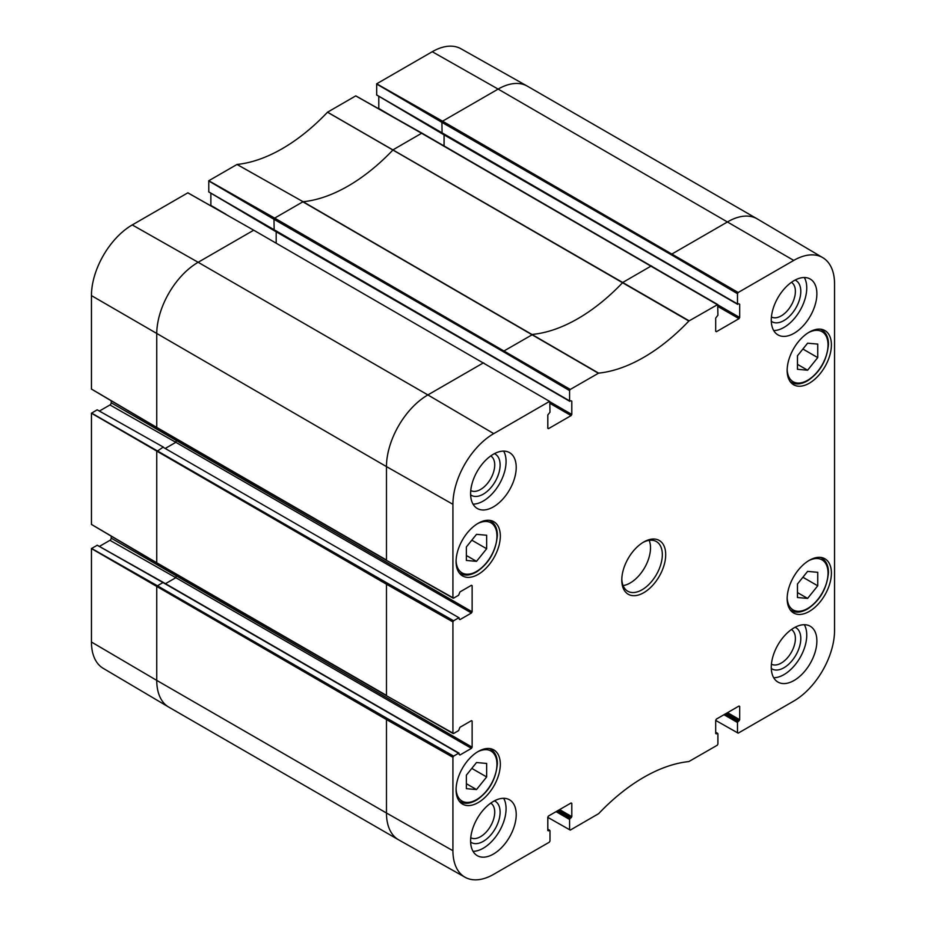 <?xml version="1.0" encoding="UTF-8"?>
<svg xmlns="http://www.w3.org/2000/svg" width="926" height="926" viewBox="0 0 926 926"><rect width="100%" height="100%" fill="white"/><g stroke="black" fill="none" stroke-linecap="round" stroke-linejoin="round"><path stroke-width="1.39" d="M797.46 369.3L797.46 355.792L807.599 343.187L817.727 344.09L817.727 357.598L807.599 370.215L797.46 369.3M807.599 370.215L797.46 364.358M817.727 357.598L802.888 349.033M466.38 560.45L466.38 546.942L476.508 534.337L486.648 535.24L486.648 548.748L476.508 561.353L466.38 560.45M476.508 561.353L466.38 555.507M486.648 548.748L471.809 540.182M422.291 133.657L355.734 95.899L327.491 112.22A168.034 97.01 -60 0 1 237.033 164.446L208.778 180.744L208.778 191.902M378.78 96.246L378.78 108.458A1.771 1.019 -60 0 1 378.746 108.805M757.132 218.825A58.523 33.787 120 0 0 727.859 221.719L672.288 253.805L671.616 254.974L737.49 293.681L738.172 292.5L793.744 260.414A57.713 33.324 -60 0 1 822.774 257.659L757.306 218.93A58.523 33.787 120 0 0 757.132 218.825L527.403 86.187A58.523 33.787 120 0 0 527.218 86.083L460.94 48.754A57.713 33.324 120 0 0 432.257 51.717L376.685 83.803L376.685 94.961M91.442 642.019A57.713 33.324 120 0 0 103.226 668.34L168.694 707.07A58.523 33.787 120 0 0 168.868 707.175L398.597 839.813A58.523 33.787 120 0 0 398.782 839.917L465.06 877.246A57.713 33.324 -60 0 1 452.93 850.716L452.93 757.294L453.613 756.125L387.161 718.414L386.478 719.583L91.442 548.586L91.442 642.019L156.749 680.39A58.523 33.787 120 0 0 168.694 707.07M97.218 545.252L91.442 548.586M111.213 536.142L111.213 538.156A1.771 1.019 -60 0 1 109.962 540.321L99.383 546.421M163.671 447.594L459.088 617.816L162.999 447.2L156.749 451.587L156.749 562.765L91.442 524.405L91.442 413.227L97.195 409.824L163.474 447.154L97.126 409.824M111.213 400.773L111.213 402.787A1.771 1.019 -60 0 1 109.962 404.951L99.383 411.063M484.113 363.235L483.441 362.842L427.87 394.927L198.141 262.289A58.523 33.787 120 0 0 156.749 333.973L156.749 427.407L91.442 389.036L91.442 295.602A57.713 33.324 120 0 1 132.256 224.925L187.828 192.839L253.712 230.204L198.141 262.289L132.256 224.925M210.873 193.187L210.873 205.398A1.771 1.019 -60 0 1 210.839 205.746M822.774 257.659A57.713 33.324 -60 0 1 834.558 283.981L834.558 630.398A57.713 33.324 -60 0 1 793.744 701.075L738.172 733.16L715.705 720.416M771.3 668.456A23.833 13.763 120 0 0 789.901 663.062A23.833 13.763 120 0 0 800.793 638.57A23.833 13.763 120 0 0 795.087 627.261M791.441 629.518A20.013 11.552 -60 0 1 795.388 638.57A20.013 11.552 -60 0 1 786.776 658.571A20.013 11.552 -60 0 1 771.427 664.173M773.708 677.739A32.248 18.624 120 0 0 800.076 657.61A32.248 18.624 120 0 0 804.324 624.714M771.3 321.264A23.833 13.763 120 0 0 789.901 315.87A23.833 13.763 120 0 0 800.793 291.377A23.833 13.763 120 0 0 795.087 280.069M791.441 282.326A20.013 11.552 -60 0 1 795.388 291.377A20.013 11.552 -60 0 1 786.776 311.379A20.013 11.552 -60 0 1 771.427 316.981M773.708 330.547A32.248 18.624 120 0 0 800.076 310.418A32.248 18.624 120 0 0 804.324 277.522M470.628 494.866A23.833 13.763 120 0 0 489.217 489.472A23.833 13.763 120 0 0 500.121 464.968A23.833 13.763 120 0 0 494.403 453.671M490.757 455.928A20.013 11.552 -60 0 1 494.715 464.968A20.013 11.552 -60 0 1 486.104 484.981A20.013 11.552 -60 0 1 470.755 490.572M473.036 504.138A32.248 18.624 120 0 0 499.392 484.009A32.248 18.624 120 0 0 503.651 451.112M470.628 842.058A23.833 13.763 120 0 0 489.217 836.664A23.833 13.763 120 0 0 500.121 812.16A23.833 13.763 120 0 0 494.403 800.863M490.757 803.12A20.013 11.552 -60 0 1 494.715 812.16A20.013 11.552 -60 0 1 486.104 832.173A20.013 11.552 -60 0 1 470.755 837.764M473.036 851.33A32.248 18.624 120 0 0 499.392 831.201A32.248 18.624 120 0 0 503.651 798.305M771.277 320.13A32.248 18.624 -60 0 1 785.352 287.673A32.248 18.624 -60 0 1 810.204 279.027A32.248 18.624 -60 0 1 810.204 316.264A32.248 18.624 -60 0 1 777.956 334.888A32.248 18.624 -60 0 1 771.277 320.13M470.605 493.72A32.248 18.624 -60 0 1 484.68 461.264A32.248 18.624 -60 0 1 509.531 452.617A32.248 18.624 -60 0 1 509.531 489.866A32.248 18.624 -60 0 1 477.284 508.478A32.248 18.624 -60 0 1 470.605 493.72M470.605 840.912A32.248 18.624 -60 0 1 484.68 808.456A32.248 18.624 -60 0 1 509.531 799.809A32.248 18.624 -60 0 1 509.531 837.058A32.248 18.624 -60 0 1 477.284 855.67A32.248 18.624 -60 0 1 470.605 840.912M771.277 667.31A32.248 18.624 -60 0 1 785.352 634.866A32.248 18.624 -60 0 1 810.204 626.219A32.248 18.624 -60 0 1 810.204 663.456A32.248 18.624 -60 0 1 777.956 682.08A32.248 18.624 -60 0 1 771.277 667.31M787.158 370.446A31.299 18.069 -60 0 1 800.816 338.951A31.299 18.069 -60 0 1 824.927 330.57A31.299 18.069 -60 0 1 824.927 366.708A31.299 18.069 -60 0 1 793.64 384.776A31.299 18.069 -60 0 1 787.158 370.446M456.078 561.596A31.299 18.069 -60 0 1 469.737 530.1A31.299 18.069 -60 0 1 493.847 521.72A31.299 18.069 -60 0 1 493.847 557.857A31.299 18.069 -60 0 1 462.56 575.926A31.299 18.069 -60 0 1 456.078 561.596M456.078 789.809A31.299 18.069 -60 0 1 469.737 758.313A31.299 18.069 -60 0 1 493.847 749.933A31.299 18.069 -60 0 1 493.847 786.058A31.299 18.069 -60 0 1 462.56 804.127A31.299 18.069 -60 0 1 456.078 789.809M787.158 598.659A31.299 18.069 -60 0 1 800.816 567.163A31.299 18.069 -60 0 1 824.927 558.783A31.299 18.069 -60 0 1 824.927 594.92A31.299 18.069 -60 0 1 793.64 612.989A31.299 18.069 -60 0 1 787.158 598.659M642.887 542.509A28.671 16.552 -60 0 1 656.384 541.548A28.671 16.552 -60 0 1 662.322 554.674A28.671 16.552 -60 0 1 649.809 583.519A28.671 16.552 -60 0 1 627.724 591.205A28.671 16.552 -60 0 1 621.797 579.028M665.701 554.674A31.056 17.93 120 0 0 643.744 541.999A31.056 17.93 120 0 0 621.786 580.035A31.056 17.93 120 0 0 643.744 592.709A31.056 17.93 120 0 0 665.701 554.674M652.02 266.294L651.348 265.901L622.874 282.395A167.224 96.547 -60 0 1 532.855 334.367L504.381 350.746L503.709 351.915L569.583 390.61L570.266 389.441L598.624 373.132A168.034 97.01 120 0 0 688.863 321.033L717.708 304.55L717.893 315.245L715.705 318.081L715.705 331.334L716.377 331.728L715.705 331.334M569.583 390.61L569.583 400.877L208.674 191.844M571.111 400.773L569.583 400.877M571.782 401.166L571.782 414.431L549.986 401.849M549.998 403.412L571.111 415.6L571.782 414.431M571.111 415.6L548.47 428.669L547.798 428.275L548.47 428.669M547.798 428.275L547.798 415.01L549.998 412.186L549.801 401.49L253.712 230.204L549.801 401.49M471.45 585.29L472.121 585.683L471.45 585.29L459.956 591.922L458.613 595.244L453.613 598.127L452.93 597.733L452.93 504.311A57.713 33.324 -60 0 1 493.743 433.623L549.315 401.537M472.121 585.683L472.121 611.82L111.213 402.787M176.519 439.132L175.836 442.327L471.45 612.989L472.121 611.82M471.45 612.989L459.956 619.621L459.284 619.228L459.956 619.621M459.284 619.228L459.088 617.816M458.613 617.873L453.613 620.756L387.161 583.056L386.478 584.225L91.442 413.227M471.45 720.659L472.121 721.053L471.45 720.659L459.956 727.292L458.613 730.602L453.613 733.496L452.93 733.103L452.93 621.925L453.613 620.756M472.121 721.053L472.121 747.189L111.213 538.156M176.519 574.502L175.836 577.685L471.45 748.358L472.121 747.189M471.45 748.358L459.956 754.991L459.284 754.597L459.956 754.991M459.284 754.597L458.613 753.232L453.613 756.125M547.798 829.499L549.998 830.772L549.998 841.028L549.315 842.197L493.743 874.283A57.713 33.324 -60 0 1 465.06 877.246M549.315 830.379L547.798 830.472L548.47 830.865M547.798 830.472L547.798 817.207L548.47 816.038L571.111 802.969L571.782 803.363L571.111 802.969M571.782 803.363L571.782 816.628L559.617 809.602M558.274 810.389L571.111 817.797L571.782 816.628M571.111 817.797L570.266 818.283L557.429 810.875M556.075 811.651L569.583 819.452L570.266 818.283M569.583 819.452L569.583 829.719L547.798 817.357M715.705 732.559L717.893 733.832L717.893 744.087L717.222 745.256L688.863 761.566A168.034 97.01 120 0 0 598.624 813.676L570.266 830.101L569.583 829.719M717.222 733.438L715.705 733.531L716.377 733.924M715.705 733.531L715.705 720.278L716.377 719.097L739.017 706.029L739.689 706.422L739.017 706.029M739.689 706.422L739.689 719.687L727.523 712.661M726.181 713.448L739.017 720.856L739.689 719.687M739.017 720.856L738.172 721.342L725.336 713.934M723.982 714.71L737.49 722.512L738.172 721.342M737.49 722.512L737.49 732.779M737.49 293.681L737.49 303.936L376.581 94.903M739.017 303.832L737.49 303.936M739.689 304.226L739.689 317.491L717.893 304.909M717.893 306.471L739.017 318.66L739.689 317.491M739.017 318.66L716.377 331.728M623.082 585.579A28.671 16.552 120 0 0 650.503 547.845A28.671 16.552 120 0 0 649.195 540.344M466.38 788.663L466.38 775.155L476.508 762.538L486.648 763.452L486.648 776.96L476.508 789.565L466.38 788.663M486.648 776.96L471.809 768.395M476.508 789.565L466.38 783.72M797.46 597.513L797.46 584.005L807.599 571.388L817.727 572.303L817.727 585.811L807.599 598.416L797.46 597.513M817.727 585.811L802.888 577.245M807.599 598.416L797.46 592.571M808.421 332.642A28.903 16.691 -60 0 1 828.029 344.9A28.903 16.691 -60 0 1 808.004 380.054A28.903 16.691 -60 0 1 787.169 369.439M790.098 381.489A30.338 17.513 120 0 0 791.406 382.38C795.92 384.938 801.418 384.336 807.877 380.609C820.158 372.136 827.022 360.04 828.457 344.31C828.469 337.573 826.235 332.747 821.756 329.841A30.338 17.513 120 0 0 820.32 329.158M477.341 523.78A28.903 16.691 -60 0 1 496.949 536.05A28.903 16.691 -60 0 1 476.925 571.203A28.903 16.691 -60 0 1 456.09 560.589M459.018 572.638A30.338 17.513 120 0 0 460.326 573.53C464.84 576.076 470.339 575.486 476.797 571.759C489.078 563.286 495.942 551.178 497.378 535.46C497.389 528.723 495.155 523.896 490.664 520.991A30.338 17.513 120 0 0 489.229 520.296M717.222 304.596L421.619 133.263L393.145 149.757A167.224 96.547 -60 0 1 303.126 201.741L236.987 164.458M598.624 373.132L303.126 201.741L237.033 164.446M598.358 373.224L302.871 201.822L274.652 218.108L208.778 180.744M570.266 389.441L274.652 218.108L273.98 219.288L208.674 180.917M503.709 351.915L273.98 219.288L274.177 230.643L569.791 401.317M226.037 214.311L210.873 205.398M276.179 231.801L276.179 242.855M254.384 230.597L187.897 192.828M493.743 433.623L427.87 394.927A58.523 33.787 120 0 0 386.478 466.611L91.442 295.602M452.93 504.311L386.478 466.611L386.478 560.033L157.42 427.8M165.476 448.311L175.836 442.327L109.962 404.951M387.161 583.056L91.547 413.042M452.93 621.925L386.478 584.225L386.478 695.403L157.42 563.158M165.476 583.669L175.836 577.685L109.962 540.321M163.671 582.952L97.126 545.194M97.195 545.183L163.474 582.512L459.088 753.185M458.613 753.232L162.999 582.57L157.432 585.788L91.547 548.412M387.161 718.414L157.432 585.788L156.749 586.957L156.749 680.39L386.478 813.016A58.523 33.787 120 0 0 398.597 839.813M527.218 86.083A58.523 33.787 120 0 0 498.13 89.093L432.257 51.717M793.744 260.414L498.13 89.093L442.559 121.179L376.685 83.803M738.172 292.5L442.559 121.179L441.887 122.348L376.581 83.977M671.616 254.974L441.887 122.348L442.084 133.703L737.686 304.376M393.944 117.371L378.78 108.458M444.086 134.86L444.086 145.914M689.129 320.824L327.526 112.185M688.863 321.033L327.491 112.22M452.93 597.733L386.674 560.473L453.138 598.173M452.93 733.103L386.674 695.843L453.138 733.542M452.93 757.294L386.478 719.583L386.478 813.016L452.93 850.716M477.341 751.993A28.903 16.691 -60 0 1 496.949 764.251A28.903 16.691 -60 0 1 476.925 799.416A28.903 16.691 -60 0 1 456.09 788.802M459.018 800.84A30.338 17.513 120 0 0 460.326 801.742C464.84 804.289 470.339 803.699 476.797 799.971C489.078 791.487 495.942 779.391 497.378 763.672C497.389 756.936 495.155 752.109 490.664 749.192A30.338 17.513 120 0 0 489.229 748.509M808.421 560.843A28.903 16.691 -60 0 1 828.029 573.101A28.903 16.691 -60 0 1 808.004 608.266A28.903 16.691 -60 0 1 787.169 597.652M790.098 609.702A30.338 17.513 120 0 0 791.406 610.593C795.92 613.139 801.418 612.549 807.877 608.822C820.158 600.349 827.022 588.241 828.457 572.523C828.469 565.786 826.235 560.959 821.756 558.042A30.338 17.513 120 0 0 820.32 557.359M821.756 329.841L820.621 329.181M791.406 382.38L790.272 381.732M490.664 520.991L489.53 520.331M460.326 573.53L459.192 572.881M208.709 191.902L274.177 230.643M91.477 389.105L156.945 427.835L386.674 560.473M91.477 524.463L156.945 563.205L386.674 695.843M376.616 94.961L442.084 133.703M355.804 95.887L422.094 133.217L717.708 304.55M547.798 829.175L549.801 830.333M715.705 732.235L717.696 733.392M490.664 749.192L489.53 748.544M460.326 801.742L459.192 801.094M821.756 558.042L820.621 557.394M791.406 610.593L790.272 609.945"/></g></svg>
